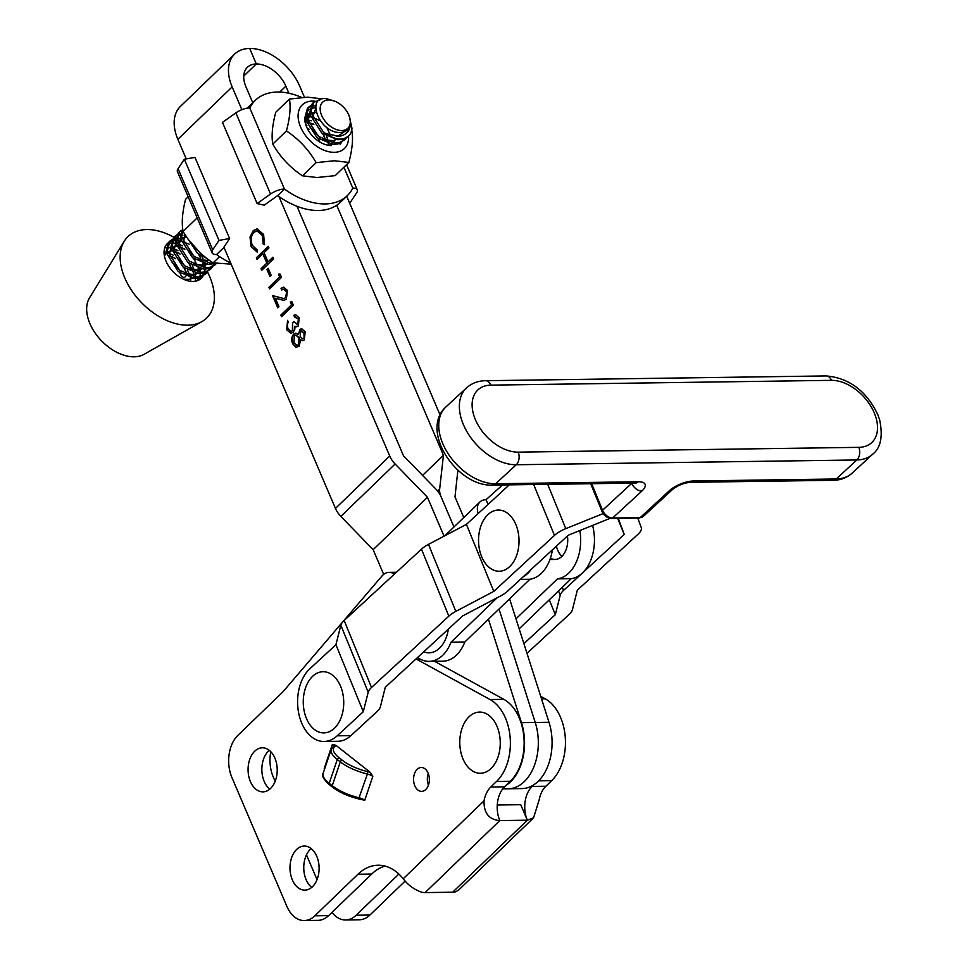 <?xml version="1.0" encoding="UTF-8"?>
<svg xmlns="http://www.w3.org/2000/svg" width="969" height="969" viewBox="0 0 969 969"><rect width="100%" height="100%" fill="white"/><g stroke="black" fill="none" stroke-linecap="round" stroke-linejoin="round"><path stroke-width="1.45" d="M311.679 677.258A30.596 20.24 89.2 0 1 339.925 684.756A30.596 20.24 89.2 0 1 335.31 727.368A30.596 20.24 89.2 0 1 307.064 719.882A30.596 20.24 89.2 0 1 311.679 677.258M533.677 484.512L554.474 535.421A18.363 7.025 -22.2 0 1 565.799 528.638L603.19 513.57M554.474 535.421L493.778 591.393L455.842 611.378A18.363 7.025 -22.2 0 0 448.841 616.151L371.515 687.481A18.363 7.025 -22.2 0 0 368.196 692.205L363.29 711.731L337.176 735.822L350.948 735.628A39.172 25.897 89.2 0 1 337.818 741.285L324.046 741.479A39.172 25.897 -90.8 0 0 337.176 735.822M610.155 518.33L568.246 535.227L507.55 591.199A18.363 7.025 -22.2 0 1 500.549 595.971L462.613 615.957L385.287 687.287L380.381 706.801A18.363 7.025 157.8 0 1 377.062 711.537L350.948 735.628M617.677 518.379L624.242 534.44L618.27 518.367M624.242 534.44L563.558 590.412A18.363 7.025 157.8 0 0 560.239 595.136L555.334 614.661L523.902 643.646M637.747 518.088L641.272 527.572A18.363 7.025 157.8 0 1 638.014 534.246L577.318 590.218L572.425 609.731A18.363 7.025 157.8 0 1 569.106 614.467L526.991 653.312M509.282 484.851L466.416 524.386L428.48 544.372A18.363 7.025 -22.2 0 0 421.479 549.157L344.152 620.475A18.363 7.025 -22.2 0 0 340.834 625.199L335.928 644.724L309.814 668.816A39.172 25.897 -90.8 0 0 301.492 722.608A39.172 25.897 -90.8 0 0 324.046 741.479M335.928 644.724L363.29 711.731M466.416 524.386L493.778 591.393M556.388 546.165A19.586 12.948 89.2 0 0 561.899 556.351A19.586 12.948 89.2 0 1 557.55 549.823M549.278 599.823L555.334 614.661M497.133 597.776L451.045 642.181A39.172 25.897 89.2 0 1 442.7 655.323A39.172 25.897 89.2 0 1 429.146 661.379L442.918 661.185A39.172 25.897 -90.8 0 0 456.472 655.129A39.172 25.897 -90.8 0 0 464.817 641.987L529.922 579.256A39.172 25.897 -90.8 0 0 541.344 573.357A39.172 25.897 -90.8 0 0 552.439 549.798M429.146 661.379A39.172 25.897 89.2 0 1 417.603 657.479M531.073 569.506A39.172 25.897 89.2 0 1 527.572 573.551A39.172 25.897 89.2 0 1 522.739 577.185M529.922 579.256L520.353 579.389M567.446 535.954A19.586 12.948 89.2 0 1 561.838 556.424A19.586 12.948 89.2 0 1 555.055 559.452A19.586 12.948 89.2 0 1 550.404 558.217M592.568 525.416A39.172 25.897 89.2 0 1 582.66 572.776A39.172 25.897 89.2 0 1 571.238 578.675L557.466 578.868L515.98 618.84M579.862 530.54A39.172 25.897 89.2 0 1 568.888 572.97A39.172 25.897 89.2 0 1 557.466 578.868M488.037 504.449L486.026 499.713A18.363 11.713 46.1 0 0 479.897 502.003A18.363 11.713 46.1 0 0 478.165 513.546M571.238 578.675L519.178 628.833M464.817 641.987L451.045 642.181M502.548 484.948L486.026 499.713M289.44 99.056L275.777 112.234C272.337 125.195 271.332 135.83 272.786 144.115C280.211 157.014 290.119 167.589 302.485 175.813L316.984 177.521L335.201 175.643L348.852 162.453L334.366 160.745L316.148 162.635C308.711 149.735 298.815 139.161 286.436 130.936C289.876 117.976 290.882 107.353 289.44 99.056L307.657 97.166L322.144 98.886M331.277 145.58A22.335 14.232 -134 0 1 323.598 143.921A22.335 14.232 -134 0 1 306.156 125.849A22.335 14.232 -134 0 1 304.763 118.969M305.998 113.119A22.335 14.232 -134 0 1 309.45 109.388M310.758 108.722A22.335 14.232 -134 0 1 315.422 107.838M311.909 112.44L310.879 112.683M309.402 113.288L306.071 117.079M305.392 121.646L306.265 126.079M320.533 137.949L309.814 126.842M306.894 125.437L305.974 125.11M307.1 128.053L309.075 129.192M318.111 138.567L319.927 142.055M328.14 145.193L328.225 143.582M328.128 141.777L326.771 136.411M311.679 120.822L306.616 119.72M307.282 121.755L313.859 124.577M322.895 133.94L325.766 140.444M328.733 145.289L332.125 144.308M309.705 115.19L306.361 116.425M306.107 117.358L309.862 116.837M315.179 101.224A30.33 19.332 46 0 0 312.587 101.079A30.33 19.332 46 0 0 300.511 126.83A30.33 19.332 46 0 0 334.111 152.327A30.33 19.332 46 0 0 348.537 136.072M272.786 144.115L286.436 130.936M302.485 175.813L316.148 162.635M351.856 130.585C353.31 138.821 352.304 149.444 348.852 162.453M478.977 533.967A30.596 20.24 89.2 0 1 502.972 510.796A30.596 20.24 89.2 0 1 518.585 547.34A30.596 20.24 89.2 0 1 494.602 570.511A30.596 20.24 89.2 0 1 478.977 533.967M506.157 785.278A46.512 30.754 -90.8 0 0 510.566 781.753A46.512 30.754 -90.8 0 0 521.467 722.668L548.999 722.28A46.512 30.754 -90.8 0 1 538.098 781.365A46.512 30.754 -90.8 0 1 521.976 788.584L508.216 788.778A46.512 30.754 89.2 0 0 524.338 781.559A46.512 30.754 89.2 0 0 535.239 722.474L499.023 609.029L535.239 722.474A46.512 30.754 89.2 0 1 524.338 781.559A46.512 30.754 89.2 0 1 508.216 788.778L502.741 788.863M297.967 318.946L294.528 316.924L293.837 315.3L295.642 314.78L299.179 317.747L298.355 326.008L296.623 326.819L295 326.25L294.83 329.194L293.183 332.306L290.821 333.336L286.679 329.751L287.599 320.327L288.29 321.962L287.26 324.954L287.902 328.6L291.003 331.41L292.384 330.78L292.517 322.786L293.74 321.611L297.665 324.373L298.428 318.934L294.988 316.911M295.593 316.815L294.528 316.924M296.938 324.772L298.125 324.373L298.428 318.934M286.267 291.512L283.566 289.198L281.737 289.973L281.034 288.338L283.602 287.187L287.514 290.421L286.315 299.3L283.893 300.378L275.39 298.282L278.987 306.701L277.764 307.876L272.519 295.581L283.735 298.549L285.528 297.762L286.727 291.512L283.796 289.198M266.972 269.491L268.195 268.316L271.163 275.281L269.939 276.456L266.972 269.491L268.316 268.631M263.604 234.413L264.489 244.709L263.168 243.97L262.345 235.491L256.955 230.901L253.89 232.342C250.935 235.903 250.426 240.227 252.34 245.302L257.076 249.845L256.979 251.952L251.128 246.489L250.014 237.017L253.272 230.634L257.064 228.866L263.604 234.413M241.862 109.667L232.16 86.919A44.986 28.67 -134 0 1 234.655 54.082L180.367 106.481A44.986 28.67 46 0 0 177.86 139.318L186.23 158.904M223.9 247.156L335.444 508.422A18.363 11.701 46 0 0 340.846 516.404L373.15 549.689L383.688 574.375M444.044 536.172L427.45 497.291L395.134 464.006A18.363 11.701 -134 0 1 389.732 456.011L278.963 196.55M256.373 257.778L268.256 246.308L268.946 247.931L264.077 252.643L268.038 261.921L272.907 257.209L273.597 258.832L261.727 270.303L261.036 268.679L266.814 263.096L262.853 253.817L257.076 259.401L256.373 257.778L268.389 246.623M278.43 274.166L280.102 274.045L281.519 277.388L269.648 288.859L268.958 287.236L279.617 276.94L278.43 274.166L280.102 274.07M290.312 302.001L291.984 301.88L293.413 305.235L281.531 316.693L280.84 315.07L291.499 304.787L290.312 302.001L291.984 301.904M304.302 339.925L302.716 340.64L300.717 339.744L299.058 346.296L296.005 347.302L292.65 343.753C291.172 340.022 291.524 336.8 293.704 334.087L295.715 333.179L298.488 334.523L299.869 329.448L301.625 328.709L305.187 331.81L304.302 339.925M296.659 347.362L292.65 343.753M336.703 205.258L443.439 455.26L439.672 488.957A18.484 11.773 46 0 0 440.447 495.304L453.976 526.979L440.447 495.304A18.484 11.773 -134 0 0 435.832 489.018L403.504 455.818L296.962 206.264M234.655 54.082A44.986 28.67 -134 0 1 249.675 48.45L256.288 63.954A26.623 16.97 46 0 0 247.41 67.285A26.623 16.97 46 0 0 245.92 86.725L252.776 102.775M304.448 97.263L299.627 85.975A44.986 28.67 46 0 0 249.675 48.45L256.288 63.954L243.764 76.054L256.288 63.954A26.623 16.97 -134 0 1 285.855 86.168L288.883 93.254M427.45 497.291L373.15 549.689M521.467 722.668L488.449 619.215M264.549 244.479L263.168 243.97M263.629 243.97L262.345 235.491M262.805 235.479L257.197 230.901M257.439 251.952L251.128 246.489M251.589 246.477L250.014 237.017M250.474 237.005L253.272 230.634M253.733 230.634L257.294 228.866M273.04 257.524L268.038 261.921M262.054 269.988L261.036 268.679M261.497 268.667L266.814 263.096M267.274 263.083L262.853 253.817M257.403 259.086L256.833 257.766M270.266 276.141L267.432 269.491M269.976 288.544L268.958 287.236M269.418 287.224L279.617 276.94M280.077 276.94L278.878 274.154M282.088 289.707L281.034 288.338M281.495 288.338L283.832 287.187M284.099 300.366L275.39 298.282M278.091 307.561L273.052 295.739M283.941 298.537L285.528 297.762M285.988 297.762L286.727 291.512M281.858 316.378L280.84 315.07M281.301 315.058L291.499 304.787M291.96 304.775L290.773 301.989M294.951 316.839L293.837 315.3M294.297 315.288L295.86 314.792M296.853 326.795L295 326.25M291.051 333.324L286.679 329.751M287.139 329.739L287.781 320.751M291.221 331.398L292.384 330.78M292.844 330.78L292.517 322.786M292.977 322.786L293.873 321.926M297.168 324.797L298.125 324.373M302.958 340.628L300.717 339.744M293.11 343.741C291.633 340.022 291.984 336.8 294.164 334.087L293.704 334.087M294.164 334.087L295.945 333.191M299.869 329.448L298.488 334.523M300.329 329.448L301.856 328.721M297.144 345.315L298.803 344.685L299.409 337.842L296.029 335.117M302.752 338.69L304.109 338.254L304.387 332.888L301.008 331.083M304.109 338.254L303.927 332.9L300.547 331.083L301.747 330.671M300.547 331.083L300.148 336.631L302.522 338.714L303.648 338.254M298.343 344.685L298.949 337.854L295.799 335.104L294.37 335.746L293.886 342.59L296.926 345.339L298.803 344.685M440.071 414.926L346.696 196.222M443.439 455.26L422.569 475.404M463.788 517.531L454.982 496.903L457.889 470.183M548.999 722.28L509.597 598.842M230.646 262.962A66.231 42.212 -134 0 1 216.559 254.556A12.246 4.845 -23.1 0 1 212.09 252.812A12.246 4.845 -23.1 0 1 212.72 249.82L218.982 240.385L184.34 159.231L194.963 157.402L229.617 238.568L223.342 248.003A66.231 42.212 -134 0 0 224.663 248.948M218.982 240.385L229.617 238.568M184.34 159.231L178.066 168.667A12.246 4.845 156.9 0 0 177.436 171.646L212.09 252.812M216.559 254.556L223.342 248.003M468.112 717.714A30.596 20.24 89.2 0 1 496.382 724.957A30.596 20.24 89.2 0 1 491.925 767.618A30.596 20.24 89.2 0 1 463.654 760.374A30.596 20.24 89.2 0 1 468.112 717.714M254.702 751.229A22.033 14.571 -90.8 0 0 248.718 776.072A22.033 14.571 -90.8 0 0 262.95 791.867A22.033 14.571 -90.8 0 0 270.581 788.451A22.033 14.571 -90.8 0 0 276.577 763.608A22.033 14.571 -90.8 0 0 262.333 747.814A22.033 14.571 -90.8 0 0 254.702 751.229M269.261 750.333A22.033 14.571 -90.8 0 0 268.474 751.036A22.033 14.571 -90.8 0 0 269.806 789.154M296.611 849.474A22.033 14.571 -90.8 0 0 290.627 874.317A22.033 14.571 -90.8 0 0 304.86 890.111A22.033 14.571 -90.8 0 0 312.49 886.696A22.033 14.571 -90.8 0 0 318.474 861.853A22.033 14.571 -90.8 0 0 304.242 846.058A22.033 14.571 -90.8 0 0 296.611 849.474M311.17 848.578A22.033 14.571 -90.8 0 0 310.383 849.28A22.033 14.571 -90.8 0 0 311.715 887.398M394.407 574.12A18.363 12.137 -90.8 0 0 389.09 572.364A18.363 12.137 -90.8 0 0 382.731 575.211A18.363 12.137 -90.8 0 0 381.847 576.155L282.682 692.145L237.877 735.35A30.596 20.24 -90.8 0 0 231.93 777.562L286.848 906.318A30.596 20.24 -90.8 0 0 304.254 920.55A30.596 20.24 -90.8 0 0 314.852 915.802L357.949 874.244A58.14 38.445 89.2 0 1 378.092 865.232A58.14 38.445 89.2 0 1 403.213 878.762L484.015 800.842A24.479 16.194 89.2 0 1 490.786 787.01L496.564 781.45A45.894 30.354 -90.8 0 0 510.166 737.748A45.894 30.354 -90.8 0 0 490.072 699.545L417.021 659.465A42.842 28.331 89.2 0 1 416.052 658.908M428.262 773.504A11.931 7.897 -90.8 0 0 428.419 785.169M417.154 769.35A11.931 7.897 -90.8 0 0 413.908 782.807A11.931 7.897 -90.8 0 0 421.624 791.37A11.931 7.897 -90.8 0 0 425.754 789.517A11.931 7.897 -90.8 0 0 429.001 776.06A11.931 7.897 -90.8 0 0 421.285 767.496A11.931 7.897 -90.8 0 0 417.154 769.35M314.852 915.802L328.624 915.608L371.721 874.05A58.14 38.445 89.2 0 1 384.984 866.068M328.624 915.608A30.596 20.24 89.2 0 1 318.026 920.356L304.254 920.55M490.786 787.01L504.558 786.816L510.336 781.256A45.894 30.354 -90.8 0 0 523.938 737.554A45.894 30.354 -90.8 0 0 503.844 699.352L434.5 661.306M504.558 786.816A24.479 16.194 -90.8 0 0 499.81 820.586L527.354 820.198L533.556 817.836L539.103 800.067A24.479 16.194 -90.8 0 1 545.874 786.234L551.64 780.675A45.894 30.354 -90.8 0 0 565.242 736.973A45.894 30.354 -90.8 0 0 545.159 698.77L540.726 696.336M324.676 768.768A6.117 2.168 -161.3 0 0 324.24 768.381L332.319 744.531L335.868 745.27A7.958 2.822 -161.3 0 1 335.322 746.13A28.767 10.199 18.7 0 0 339.223 757.843L342.227 760.217A28.767 10.199 18.7 0 0 367.699 771.627A7.958 2.822 -161.3 0 1 370.364 772.45L335.868 745.27M370.364 772.45L372.811 776.435L364.732 800.285L358.639 798.892L367.396 774.001A30.596 10.841 -161.3 0 1 340.301 761.864L337.285 759.49L329.206 783.34L332.222 785.714L340.301 761.864A1.841 1.211 128.2 0 1 342.227 760.217M497.254 805.021L520.728 804.694L527.354 820.198A24.479 16.194 89.2 0 1 532.102 786.428L545.874 786.234M398.865 874.038L356.156 915.233L369.928 915.039L405.163 881.051M369.928 915.039A30.596 20.24 89.2 0 1 359.329 919.775L345.558 919.969A30.596 20.24 -90.8 0 0 356.156 915.233M533.556 817.836L458.785 889.93L455.987 891.637A18.363 11.701 -134 0 1 452.68 892.207L527.354 820.198M484.015 800.842C483.785 813.088 489.042 819.677 499.81 820.586L425.137 892.594A18.363 11.701 -134 0 1 421.394 892.122C414.054 889.494 407.997 885.036 403.213 878.762M425.137 892.594L452.68 892.207M533.713 784.878L532.102 786.428M317.045 879.658L306.47 854.876M275.135 781.414L273.246 776.981A30.596 20.24 -90.8 0 1 270.787 751.714M331.967 912.374A30.596 20.24 -90.8 0 0 345.558 919.969M257.124 203.575L270.521 194.03A12.246 4.845 -23.1 0 1 284.426 189.052L277.631 195.605L264.234 205.149L257.124 203.575L222.47 122.409L235.867 112.876A12.246 4.845 156.9 0 1 249.772 107.898A66.231 42.212 46 0 1 255.295 100.34L248.512 106.893A66.231 42.212 46 0 0 247.301 108.128M277.631 195.605A66.231 42.212 46 0 0 340.507 202.194L347.29 195.653A66.231 42.212 46 0 0 352.813 188.095A12.246 4.845 -23.1 0 1 357.282 189.839A12.246 4.845 -23.1 0 1 356.653 192.819L350.378 202.267L349.361 202.436M301.686 97.433A66.231 42.212 46 0 0 255.295 100.34M249.772 107.898L284.426 189.052A66.231 42.212 46 0 0 347.29 195.653M448.368 629.099A30.596 20.24 89.2 0 1 440.507 647.171A30.596 20.24 89.2 0 1 423.732 651.822M219.575 256.652L213.132 262.878L231.155 264.137M188.168 196.792L185.551 199.323C182.293 212.368 181.482 223.088 183.105 231.47C190.639 244.273 200.644 254.75 213.132 262.878M196.768 218.291L183.105 231.47M340.373 130.488A18.12 11.543 46 0 0 349.167 115.941A18.12 11.543 46 0 0 335.02 101.285A18.12 11.543 46 0 0 330.066 100.001A18.12 11.543 46 0 0 321.054 113.918A18.12 11.543 46 0 0 340.373 130.488M349.167 115.941L351.965 128.247A24.237 15.443 -134 0 1 348.658 135.951A24.237 15.443 -134 0 1 338.726 138.918A24.237 15.443 -134 0 1 325.85 133.674L339.247 136.278C347.774 134.788 351.408 129.143 350.124 119.332C351.105 127.726 347.726 132.123 339.974 132.547C318.474 132.668 305.647 95.495 326.432 98.668L335.02 101.285M325.85 133.674L323.21 131.784L310.843 112.392L313.593 102.435L312.2 103.78L309.45 113.736L321.817 133.128L337.842 139.766L342.711 139.342L348.465 136.144M346.381 137.804L344.855 139.621L339.32 142.613L334.45 143.037L318.426 136.399L306.059 117.007L308.808 107.062L310.734 105.657M308.808 107.062L307.415 108.407L304.666 118.351L317.033 137.743L333.057 144.381L337.927 143.957L344.855 139.621M341.597 142.431L340.071 144.236M213.483 262.962L210.055 263.108L194.03 256.47L181.663 237.078L182.766 229.326M182.705 228.793L180.27 238.422L192.637 257.815L208.662 264.452L215.493 263.386M216.402 263.544L210.14 267.299L205.271 267.723L189.246 261.085L176.879 241.693L179.628 231.748L181.554 230.343M179.628 231.748L178.235 233.093L175.486 243.037L187.853 262.429L203.878 269.067L208.747 268.643L215.687 264.307M214.961 264.949L216.051 263.483M213.967 263.919L212.95 266.257M212.429 267.105L210.903 268.922L205.355 271.926L200.486 272.337L184.461 265.7L172.094 246.308L174.844 236.363L176.77 234.958M174.844 236.363L173.451 237.708L170.701 247.652L183.068 267.044L199.093 273.682L203.962 273.27L210.903 268.922M210.176 269.564L211.557 267.601M207.645 271.732L206.118 273.549L200.571 276.54L195.714 276.964L179.677 270.315L167.31 250.923L170.059 240.978L171.985 239.573M170.059 240.978L168.667 242.323L165.917 252.267L178.284 271.659L194.321 278.309L199.178 277.885L206.118 273.549M205.392 274.191L206.772 272.216M313.593 102.435L320.109 99.807M315.858 105.791L311.279 106.215M310.262 106.566L308.142 107.765M200.401 253.03L189.282 240.7M185.236 234.861L197.422 253.188L207.003 258.529M177.702 234.522L180.319 233.832M182.911 235.201L181.518 235.067M180.161 235.067L177.315 235.515M176.31 235.867L174.19 237.078M172.918 239.137L175.534 238.447M176.77 238.338L180.295 238.604M178.126 239.827L176.733 239.694M175.377 239.682L172.53 240.13M171.525 240.482L169.405 241.693M173.948 237.223L170.956 235.721A56.614 36.083 46 0 0 124.25 241.245L89.536 297.834A39.777 25.351 46 0 0 88.651 320.303A39.777 25.351 46 0 0 144.054 354.315L201.843 321.623A56.614 36.083 46 0 0 211.533 281.507A56.614 36.083 46 0 0 209.013 275.148L207.523 271.901M124.25 241.245A56.614 36.083 46 0 0 122.99 273.222A56.614 36.083 46 0 0 201.843 321.623M168.085 242.94A24.237 15.443 46 0 0 167.395 243.546A24.237 15.443 46 0 0 165.275 259.22A24.237 15.443 46 0 0 196.077 281.083A24.237 15.443 46 0 0 201.055 278.418A24.237 15.443 46 0 0 202.618 276.492M203.09 275.644A24.237 15.443 46 0 0 203.962 273.27M203.938 265.47A24.237 15.443 46 0 0 203.429 263.532M192.565 270.484L188.737 263.096M180.064 254.132L176.782 252.001M189.863 275.85L187.55 270.06M185.345 266.366L176.673 257.403M173.136 255.138L167.673 252.861M165.953 252.461L164.064 252.219M195.823 262.357L193.521 258.481M184.849 249.517L181.566 247.386M194.648 271.235L192.334 265.445M177.921 250.511L172.458 248.234M170.738 247.846L167.201 247.579M165.965 247.689L164.718 247.931M182.838 241.669L185.806 243.158A24.237 15.443 46 0 0 183.516 242.129M180.864 241.245A24.237 15.443 46 0 0 176.77 240.542M175.341 240.518A24.237 15.443 46 0 0 172.312 240.906M171.222 241.233A24.237 15.443 46 0 0 168.909 242.347M200.607 257.742L198.306 253.866M194.914 257.136L186.242 248.173M182.705 245.896L177.242 243.619M175.522 243.219L171.985 242.953M170.75 243.074L168.134 243.764M167.201 244.2L166.377 244.697M193.776 274.821L193.255 272.58M190.772 281.349L190.312 277.715M197.664 280.538L198.524 278.03M198.56 270.206L198.039 267.965M195.144 281.264L195.544 278.333M195.556 276.952L195.096 273.101M200.607 278.806L201.988 276.843M202.448 275.923L203.308 273.403M203.345 265.591L202.824 263.338M198.597 280.114L199.614 277.764M199.917 276.686L200.329 273.706M200.341 272.337L199.88 268.474M187.223 274.869L183.953 267.723M175.28 258.747L171.998 256.615M181.518 276.31L184.183 277.8L185.83 276.213M180.561 270.993L171.888 262.018M199.796 255.852A24.237 15.443 46 0 0 198.536 254.035M201.903 256.204L203.926 261.024M204.665 263.859L205.125 267.71M205.113 269.091L204.701 272.059M204.398 273.149L203.381 275.499M202.86 276.347L201.334 278.164L196.077 281.083M343.886 132.002L338.205 136.096L336.243 136.423M313.423 120.156L312.624 117.067L315.64 108.831M336.098 139.597L333.421 140.711L323.113 139.536M308.639 124.771L307.839 121.682L309.571 114.499M311.001 113.361L316.173 112.392M335.189 139.451L332.997 142.915M305.671 118.327L310.153 116.958M312.054 117.104L320.254 120.75M326.795 127.436L330.55 135.503M305.392 121.585L313.544 124.093M323.44 134.328L325.959 140.941M209.764 260.564L198.718 259.595M184.243 244.842L183.456 241.753L185.091 234.655M206.93 264.283L204.241 265.397L193.933 264.222M179.459 249.457L178.671 246.368L180.391 239.186M181.821 238.047L185.769 237.03M206.009 264.137L203.817 267.601M202.146 268.897L199.457 270.012L189.149 268.837M174.674 254.072L173.887 250.983L175.607 243.8M177.036 242.662L180.985 241.644M182.875 241.79L189.149 244.164M199.045 254.399L201.564 261M201.225 268.764L199.033 272.216M197.361 273.524L194.672 274.639L184.364 273.452M169.89 258.699L169.103 255.61L170.823 248.415M172.252 247.277L176.201 246.271M178.09 246.405L184.364 248.779M194.26 259.014L196.78 265.627M196.441 273.379L194.248 276.831M192.577 278.139L189.888 279.254L183.759 279.338M164.439 256.095L166.038 253.042M167.467 251.904L171.416 250.886M173.306 251.019L179.58 253.393M189.476 263.641L191.995 270.242M168.521 255.634L174.795 258.02M184.691 268.256L187.211 274.857M179.907 272.87L181.506 276.322M831.438 380.345A9.181 6.068 -90.8 0 0 826.145 375.924C849.183 377.971 866.419 390.907 877.841 414.72L879.695 420.025C883.062 436.486 880.748 447.848 872.742 454.146A48.353 31.19 -132.7 0 1 856.85 459.96A9.181 6.068 -90.8 0 0 858.8 447.351A39.172 25.267 47.3 0 0 874.498 413.436A39.172 25.267 47.3 0 0 831.438 380.345L490.847 385.129A39.172 25.267 47.3 0 0 475.149 419.044A39.172 25.267 47.3 0 0 518.209 452.135L858.8 447.351M591.696 483.701L602.536 510.263L631.752 483.313A9.181 5.923 47.3 0 0 641.853 491.077L612.638 518.015L640.17 517.628L669.385 490.689A9.181 5.923 47.3 0 0 672.401 489.587C677.803 485.372 683.799 482.95 690.388 482.308A9.181 6.068 -90.8 0 0 693.477 480.987L836.223 478.977A48.353 31.19 47.3 0 0 852.114 473.163C846.87 477.826 840.559 480.2 833.146 480.309A9.181 6.068 89.2 0 0 836.223 478.977L856.85 459.96L516.259 464.745A48.353 31.19 -132.7 0 1 463.109 423.901A48.353 31.19 -132.7 0 1 466.586 387.842L445.97 406.871A48.353 31.19 47.3 0 0 442.482 442.918A48.353 31.19 47.3 0 0 495.631 483.761L638.389 481.75A9.181 6.068 89.2 0 1 635.313 483.083L636.088 482.998M518.209 452.135A9.181 6.068 -90.8 0 1 516.259 464.745L495.631 483.761A9.181 6.068 -90.8 0 1 492.555 485.094L635.313 483.083M340.834 625.199L368.196 692.205M344.152 620.475L371.515 687.481M421.479 549.157L448.841 616.151M428.48 544.372L455.842 611.378M547.691 484.318L565.799 528.638M693.477 480.987A18.363 7.025 157.8 0 0 669.385 490.689M641.853 491.077A18.363 7.025 157.8 0 0 638.389 481.75M562.286 587.299L563.558 590.412M558.519 590.92L560.239 595.136M611.609 518.463C607.297 518.124 604.099 515.762 602.003 511.39A3.064 1.175 157.8 0 1 602.536 510.263A9.181 5.923 47.3 0 0 612.638 518.015A3.064 2.023 -90.8 0 1 611.609 518.463L639.152 518.076A3.064 2.023 -90.8 0 0 640.17 517.628A9.181 5.923 47.3 0 0 643.186 516.525L639.152 518.076M490.847 385.129A9.181 6.068 -90.8 0 0 485.554 380.708L826.145 375.924M232.16 86.919L177.86 139.318M389.732 456.011L335.444 508.422M395.134 464.006L340.846 516.404M439.672 488.957L437.576 490.98M285.855 86.168L279.738 92.079M178.066 168.667L212.72 249.82M357.949 874.244L371.721 874.05M496.564 781.45L510.336 781.256M490.072 699.545L503.844 699.352M417.021 659.465L420.788 659.417M538.619 780.857L551.64 780.675M541.514 698.819L545.159 698.77M323.174 773.189A30.596 10.841 18.7 0 0 329.206 783.34A1.841 1.211 -51.8 0 0 329.448 784.757C323.331 779.112 321.248 775.261 323.174 773.189L331.265 749.352A30.596 10.841 -161.3 0 0 337.285 759.49A1.841 1.211 128.2 0 1 339.223 757.843M358.518 798.735L358.639 798.892C348.101 796.276 339.368 792.351 332.464 787.131A1.841 1.211 -51.8 0 1 332.222 785.714A30.596 10.841 18.7 0 0 359.317 797.85A6.117 2.168 -161.3 0 1 364.732 800.285M333.566 746.36A6.117 2.168 18.7 0 0 332.319 744.531M372.811 776.435A6.117 2.168 18.7 0 0 367.396 774.001L367.699 771.627M335.322 746.13A1.841 1.659 -124.2 0 0 333.736 746.239L331.265 749.352M352.813 188.095L343.91 167.237M270.521 194.03L235.867 112.876M872.742 454.146L852.114 473.163M492.555 485.094C457.223 486.959 419.311 430.83 445.97 406.871M672.401 489.587L643.186 516.525M690.388 482.308L833.146 480.309M485.554 380.708C478.153 380.805 471.83 383.191 466.586 387.842M602.003 511.39L590.702 483.713M444.904 535.712L479.897 502.003M555.055 559.452L549.944 559.525M389.09 572.364L396.418 572.255M332.464 787.131L329.448 784.757M357.282 189.839L346.551 164.682M180.694 240.603L179.737 240.118M175.607 238.047L174.032 237.26"/></g></svg>
